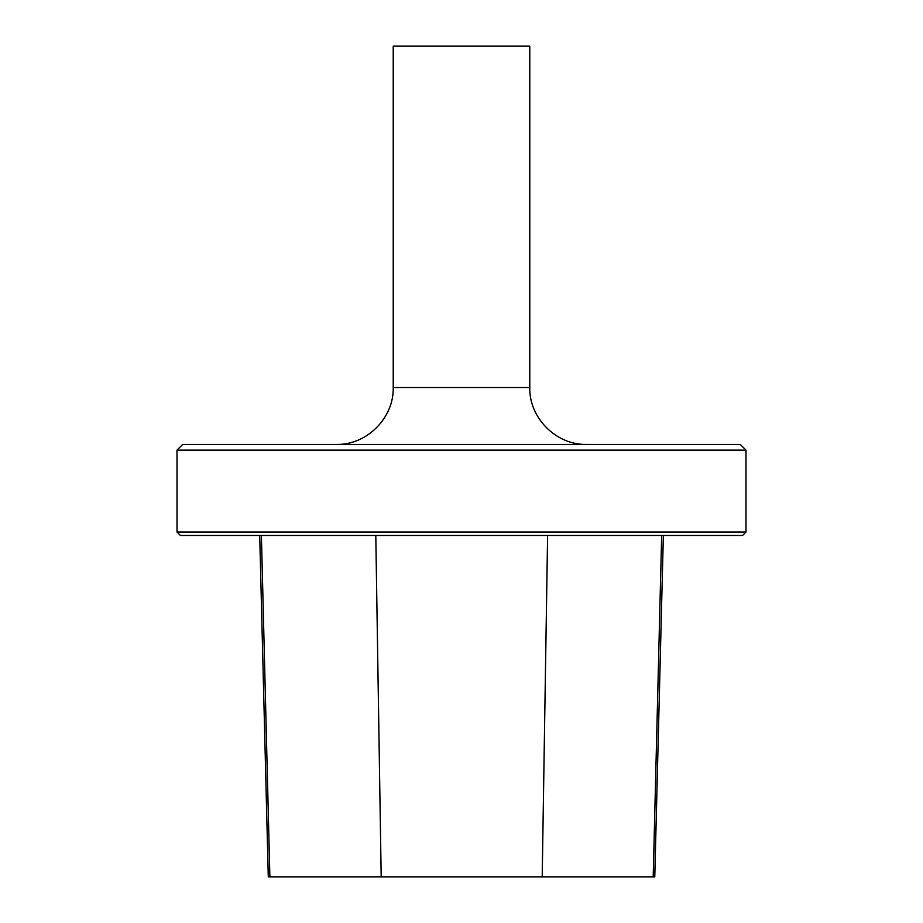 <?xml version="1.0" encoding="UTF-8"?>
<svg xmlns="http://www.w3.org/2000/svg" width="923" height="923" viewBox="0 0 923 923"><rect width="100%" height="100%" fill="white"/><g stroke="black" fill="none" stroke-linecap="round" stroke-linejoin="round"><path stroke-width="1.38" d="M742.577 535.467L180.423 535.467L177.008 532.052L745.992 532.052L742.577 535.467M177.008 450.124L182.708 444.436L740.292 444.436L745.992 450.124L177.008 450.124L177.008 532.052M745.992 450.124L745.992 532.052M586.67 444.436C556.269 445.221 528.994 417.934 529.779 387.533L393.221 387.533C394.006 417.934 366.731 445.209 336.33 444.436M393.221 387.533L393.221 46.15L529.779 46.15L529.779 387.533M259.709 535.467L268.281 876.85L654.776 876.85L663.36 535.467M269.874 876.85L261.405 535.467M381.187 876.85L375.799 535.467M542.205 876.85L547.604 535.467M653.196 876.85L661.664 535.467"/></g></svg>
